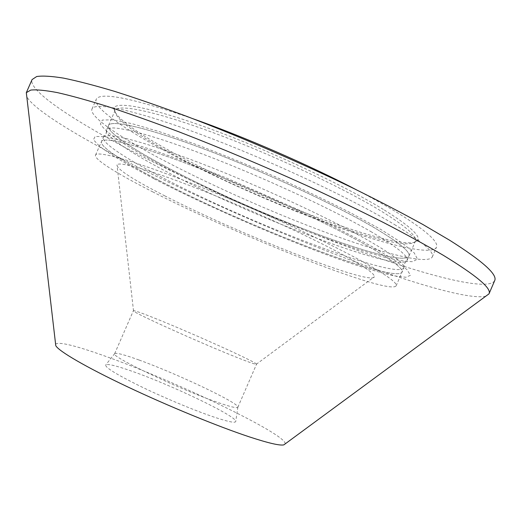 <?xml version="1.0" encoding="UTF-8"?>
<svg xmlns="http://www.w3.org/2000/svg" width="521" height="521" viewBox="0 0 521 521"><rect width="100%" height="100%" fill="white"/><g stroke="black" fill="none" stroke-linecap="round" stroke-linejoin="round"><path stroke-width="0.39" stroke-dasharray="2.6 1.95" d="M485.8 296.202C468.438 300.363 404.146 280.793 333.746 253.74C262.604 226.283 184.017 191.2 121.185 158.553C71.924 132.875 32.914 108.576 26.779 96.613M494.644 280.721C487.715 292.066 422.498 274.587 349.344 247.475C275.251 219.895 191.748 182.793 125.854 147.879C70.4 118.41 27.997 90.061 32.074 79.583M394.456 224.512C421.958 241.34 434.566 252.164 432.274 256.977C427.741 265.078 381.138 252.972 325.534 232.327C269.468 211.441 205.033 182.656 156.521 156.626C116.828 135.291 89.026 116.033 91.976 109.006C94.561 101.523 136.274 110.211 203.561 135.486C270.705 160.67 351.747 198.683 394.456 224.512M356.527 189.865C373.043 198.481 387.24 206.446 399.106 213.747C426.465 230.901 438.91 242.076 436.455 247.28C431.629 256.058 384.798 244.499 329.103 224.095C272.939 203.444 208.537 174.613 160.181 148.257C120.611 126.655 93.025 106.922 96.216 99.342C100.078 91.579 132.243 98.007 192.718 118.638M383.352 209.429C344.498 185.606 271.89 151.552 212.184 129.573C152.347 107.508 115.395 100.625 113.904 108.355C114.568 116.587 133.265 130.784 169.983 150.947C254.027 197.804 406.002 255.173 417.79 240.494C420.792 235.922 409.311 225.567 383.352 209.429M170.289 152.79C133.969 132.894 115.512 118.944 114.913 110.947L115.037 110.589C117.57 103.568 154.698 110.934 213.473 132.77C272.118 154.529 342.825 187.71 380.955 210.966C406.022 226.446 417.497 236.514 415.387 241.184L415.211 241.516C403.957 255.935 253.473 199.048 170.289 152.79M164.525 165.978C129.788 147.45 106.063 131.22 108.485 125.548C110.667 119.316 147.43 127.541 206.069 149.748C264.57 171.878 335.407 204.838 373.831 227.443C399.099 242.48 410.795 252.06 408.92 256.176C400.616 269.845 248.758 211.604 164.525 165.978C248.758 211.604 400.616 269.845 408.92 256.176C410.795 252.06 399.099 242.48 373.831 227.443C335.407 204.838 264.57 171.878 206.069 149.748C147.43 127.541 110.667 119.316 108.485 125.548C106.063 131.22 129.788 147.45 164.525 165.978M285.169 443.899C287.501 434.69 173.63 380.258 104.434 355.902C75.421 345.547 59.14 341.607 55.591 344.075M131.715 371.141C116.756 365.885 108.127 363.769 105.815 364.798C104.415 367.038 115.929 374.202 140.357 386.282C163.796 397.673 194.366 410.444 213.884 417.034C228.524 421.906 235.818 423.332 235.766 421.3C235.98 415.862 170.614 384.635 131.715 371.141M139.016 360.011C124.903 354.892 116.841 352.717 114.822 353.485L114.653 353.681C109.508 355.902 179.439 389.246 217.322 402.297C230.295 406.81 237.14 408.464 237.863 407.253L237.889 406.999C238.051 402.583 175.753 373.199 139.016 360.011M156.854 319.067C142.116 313.134 134.301 310.347 133.396 310.718L133.526 310.965C133.597 312.854 201.386 343.417 236.801 357.399C248.191 361.926 254.671 364.231 256.234 364.322L256.508 364.244C258.234 362.994 193.832 333.902 156.854 319.067M164.981 195.961C132.829 179.563 116.834 169.188 116.984 164.844C119.029 161.184 150.413 170.041 199.589 189.41C248.66 208.726 308.185 235.889 341.854 254.15C364.192 266.368 375.029 273.909 374.378 276.762C371.206 286.309 238.683 233.942 164.981 195.961M158.351 180.116C123.425 161.985 99.381 146.453 101.458 141.582C103.269 136.196 139.641 145.346 198.123 167.951C256.482 190.484 327.455 223.196 366.198 245.111C391.681 259.666 403.606 268.719 401.984 272.249C394.566 283.867 243.073 224.688 158.351 180.116C243.073 224.688 394.566 283.867 401.984 272.249C403.606 268.719 391.681 259.666 366.198 245.111C327.455 223.196 256.482 190.484 198.123 167.951C139.641 145.346 103.269 136.196 101.458 141.582C99.381 146.453 123.425 161.985 158.351 180.116M153.135 192.06C118.052 174.275 93.741 159.328 95.519 155.128C97.017 150.465 133.057 160.39 191.415 183.333C249.644 206.205 320.734 238.709 359.744 260.038C385.41 274.196 397.536 282.792 396.129 285.834C389.454 295.713 238.266 235.739 153.135 192.06M153.871 178.71L130.921 166.342C117.551 158.644 107.098 151.956 99.563 146.277L93.454 139.765L95.135 136.411L105.366 136.749L124.408 141.145L151.826 149.69C173.903 157.375 198.534 166.713 225.723 177.7L307.52 213.779C332.873 225.964 354.788 237.146 373.264 247.319L394.599 260.22L406.986 269.624L410.522 275.29L405.866 277.276L394.045 275.843C383.085 273.349 369.656 269.513 353.772 264.323C295.798 244.785 212.431 209.019 153.871 178.71M371.805 232.138C333.303 209.722 262.454 176.84 203.998 154.6C145.405 132.288 108.733 123.809 106.623 129.801L106.616 129.807C104.285 135.265 128.094 151.311 162.884 169.735C247.247 215.082 399.008 273.577 407.077 260.448L407.077 260.441C408.868 256.469 397.106 247.039 371.805 232.138M159.993 176.352C244.414 221.112 395.53 279.894 403.795 268.055L403.827 267.976C405.52 264.284 393.655 255.095 368.23 240.409C329.572 218.312 258.631 185.535 200.24 163.112C141.712 140.611 105.235 131.709 103.327 137.316L103.295 137.394C101.4 142.565 125.294 158.215 159.993 176.352M160.012 164.649C218.266 195.616 301.639 231.311 359.939 250.054L382.603 256.729C395.686 259.986 405.683 261.627 412.593 261.659L417.49 259.119L414.208 252.887L402.062 242.929L380.949 229.533L351.571 213.33C328.328 201.419 302.89 189.24 275.257 176.795C247.241 164.629 220.259 153.636 194.307 143.809L159.667 131.748L132.054 123.672L112.783 119.817L102.311 120.051L100.384 123.965C103.034 128.192 109.208 133.721 118.918 140.546C130.276 147.912 143.978 155.948 160.012 164.649M432.274 256.977L436.455 247.28M114.913 110.947L113.904 108.355M103.295 137.394L106.043 134.066L106.623 129.801L115.037 110.589M114.822 353.485L105.815 364.798M114.653 353.681L133.396 310.718M133.526 310.965L116.984 164.844M95.519 155.128L103.327 137.316M396.129 285.834L403.827 267.976M256.234 364.322L374.378 276.762M237.863 407.253L256.508 364.244M237.889 406.999L235.766 421.3M403.795 268.055L404.355 263.776L407.077 260.441L415.387 241.184M415.211 241.516L417.79 240.494M91.976 109.006L96.216 99.342"/><path stroke-width="0.78" d="M26.779 96.613L26.304 92.679L30.772 90.068C36.463 89.482 45.314 90.328 57.323 92.595C71.188 95.734 88.114 100.423 108.114 106.662C129.736 113.786 153.63 122.285 179.797 132.158C220.943 148.107 263.007 165.795 305.99 185.222C333.694 198.006 359.627 210.497 383.782 222.688C406.51 234.483 426.328 245.345 443.234 255.264C476.591 275.642 491.85 288.497 489.011 293.837L485.8 296.202M26.304 92.679L32.074 79.583L36.672 76.535C42.468 75.636 51.423 76.164 63.542 78.124C77.505 80.97 94.529 85.385 114.62 91.37C136.333 98.261 160.299 106.564 186.531 116.287C240.357 136.749 300.61 162.754 353.394 188.335C379.014 201.002 402.186 213.063 422.909 224.512L449.695 240.272C482.856 261.262 497.842 274.743 494.644 280.721L488.998 293.87M55.591 344.075L55.78 345.69C58.678 351.154 85.763 367.038 126.994 386.562C168.159 406.067 218.279 426.608 249.487 436.917C268.53 443.156 279.985 445.807 283.86 444.862L285.169 443.899M192.718 118.638C243.607 136.541 308.725 164.857 356.527 189.865M283.86 444.862L489.011 293.837M55.78 345.69L26.324 92.653"/></g></svg>
